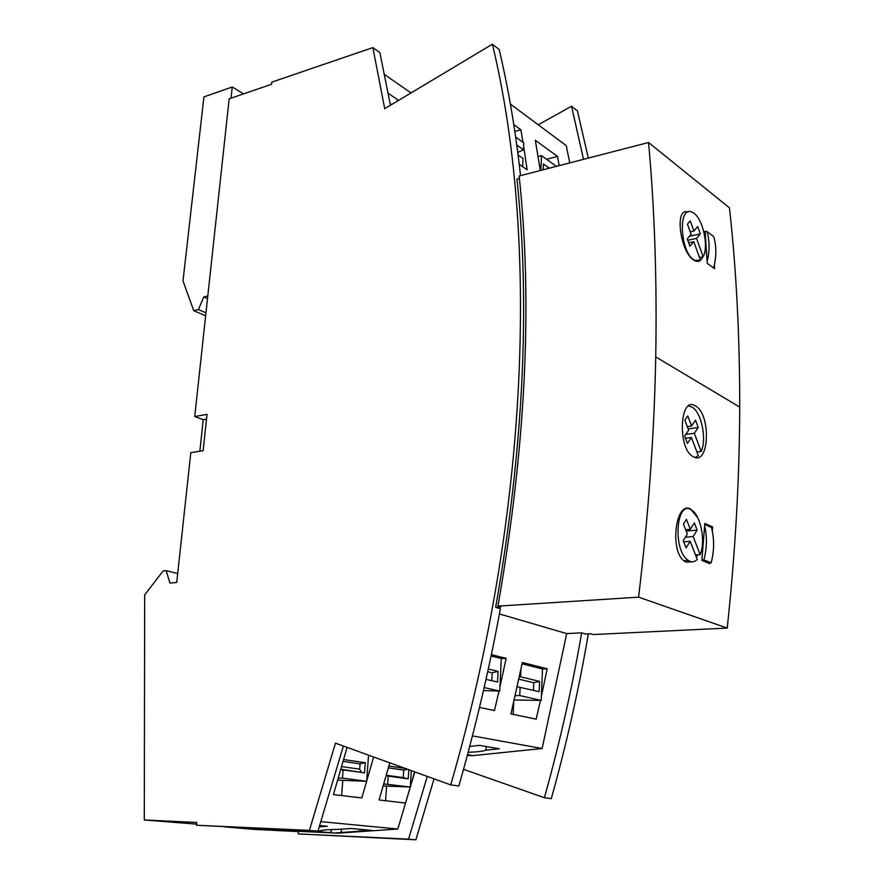 <?xml version="1.0" encoding="UTF-8"?>
<svg xmlns="http://www.w3.org/2000/svg" width="884" height="884" viewBox="0 0 884 884"><rect width="100%" height="100%" fill="white"/><g stroke="black" fill="none" stroke-linecap="round" stroke-linejoin="round"><path stroke-width="1.33" d="M538.212 124.777L571.539 106.246L577.418 110.854L588.324 158.092M588.346 633.916C578.987 688.702 566.633 743.621 551.284 798.672L544.4 797.733C559.793 742.637 572.213 687.675 581.65 632.845L585.683 634.038L590.722 633.795L593.219 634.546L727.234 628.082C735.389 551.561 739.543 477.89 739.709 407.071C739.786 336.859 736.372 270.46 729.466 207.873L648.558 142.501L519.14 176.004C532.853 304.14 525.781 447.514 497.924 606.126L638.591 597.164L640.292 582.468C649.243 504.189 654.392 429.005 655.729 356.904C657.055 280.935 654.668 209.464 648.558 142.501M414.817 771.898L397.811 829.015L337.843 833.192L298.427 831.28L298.206 833.91L415.878 839.8L434.033 778.859M225.011 826.905L254.437 829.424L298.405 831.568M343.379 746.03L317.942 831.137L196.491 825.258L309.4 830.385L335.478 743.168L450.729 784.904C531.041 506.974 537.815 232.205 492.377 44.2L384.717 108.688L372.86 47.603L271.808 82.135L271.587 84.267L229.177 98.809L194.723 416.541L207.022 414.353L203.121 450.707L190.8 452.663L176.734 582.468L169.971 583.064L166.159 570.655L163.131 570.931L144.678 594.987L144.291 819.987L196.602 824.12M206.513 419.082L203.221 419.657L199.861 451.227M492.377 44.2L499.162 49.515C508.433 88.555 515.549 130.589 520.532 175.651M144.291 819.987L196.778 822.429L196.491 825.258M231.033 98.168L232.238 86.986L203.928 96.909L182.999 280.979L193.729 310.66L198.414 309.555L203.795 296.936L207.795 295.974M194.723 416.541L203.221 419.657M337.843 833.192L329.776 832.684L332.472 829.479M311.058 830.827L329.776 832.684M314.317 831.115L315.5 831.026M318.041 830.849L320.605 830.662C323.246 829.899 329.5 829.457 339.357 829.325L351.224 828.474L371.645 830.374L359.843 831.192L359.987 829.291M341.467 829.17L341.213 832.496L359.843 831.192M341.213 832.496L334.948 832.938M319.743 825.557L327.378 826.264L319.323 826.849M571.539 106.246L583.528 159.341M569.771 162.899L566.246 145.617L510.377 104.08M243.553 93.881L232.238 86.986M205.641 315.886L193.729 310.66M205.961 312.892L198.414 309.555M207.508 298.615L203.795 296.936M372.86 47.603L379.855 52.554L390.452 105.262M519.394 178.469L516.941 179.098C530.51 306.748 523.416 449.503 495.648 607.341L500.366 608.733C489.626 667.586 475.78 726.681 458.829 786.02L450.729 784.904M714.382 264.703L714.626 268.725L707.233 263.322L705.089 231.1L705.907 231.73M687.774 212.138C674.68 206.414 679.719 251.001 693.432 259.863L694.957 260.78C698.437 262.294 701.023 260.979 702.725 256.835M707.134 261.642C709.741 250.923 709.697 240.879 706.99 231.498L705.145 231.895M713.587 267.962C716.526 256.857 716.581 246.415 713.753 236.658L706.99 231.498M687.255 238.879L689.94 246.293L693.785 241.708L700.426 260.128L695.078 260.404C680.26 254.702 677.299 204.436 692.139 212.226C701.984 215.696 709.388 245.763 703.156 256.747L696.559 238.393L700.327 233.884L697.697 226.547L693.907 231.022L690.271 220.889L687.454 224.16L691.122 234.315L687.255 238.879M690.216 231.829L693.907 231.022M699.476 257.509L703.156 256.747M688.68 242.802L693.785 241.708M687.774 240.282L696.559 238.393M689.487 236.238L700.327 233.884M697.785 517.803L690.581 509.018C675.453 500.344 669.376 552.036 684.57 561.241L686.216 562.125L691.863 561.782M696.382 557.251L697.73 554.787M695.299 405.878C679.796 395.369 677.177 448.133 692.946 456.564L693.498 456.873C709.543 466.045 711.211 413.613 695.299 405.878L695.299 405.878M709.786 562.997L709.73 563.627L701.863 560.39L704.813 523.45L712.614 526.974L712.305 531.229M727.234 628.082L638.591 597.164M685.244 560.688L684.647 561.285M695.498 554.975L700.15 554.599L693.133 536.544L697.144 530.091L686.194 531.085M685.343 537.24L693.133 536.544M700.15 554.599C705.841 541.782 700.791 515.317 691.631 510.123C676.094 498.565 672.381 550.909 688.316 560.445C691.575 562.533 694.548 562.191 697.233 559.417L690.172 541.306L686.083 547.903L683.233 540.599L687.343 534.047L683.454 524.046L686.448 519.339L690.316 529.306L694.36 522.875L697.144 530.091M683.73 541.87L690.172 541.306M685.664 529.726L690.316 529.306M696.901 451.978L701.189 451.448L694.316 433.271L698.25 427.513L688.15 428.873M685.752 434.409L694.316 433.271M698.25 427.513L695.509 420.243L691.564 425.978L687.774 415.944L684.835 420.143L688.647 430.199L684.625 436.044L687.421 443.392L691.421 437.514L698.338 455.746L695.012 457.459M687.266 426.563L691.564 425.978M701.189 451.448C707.067 439.226 701.266 411.646 691.807 406.983L688.503 406.021M685.487 438.298L691.421 437.514M701.896 560.069L703.907 559.915C706.979 548.279 707.233 536.919 704.647 525.825M708.46 563.097L711.134 562.898C714.327 550.743 714.427 538.931 711.421 527.45L704.747 524.444M711.134 562.898L703.907 559.915M710.725 527.14L712.614 526.974M467.271 755.544L473.106 755.599L542.124 748.516L566.688 633.585L499.405 613.949M566.688 633.585L581.65 632.845M495.648 607.341L500.885 607.01L497.924 606.126M317.942 831.137L309.4 830.385M427.248 776.406L408.552 839.148L298.206 833.91M463.514 769.334L544.4 797.733M415.878 839.8L408.552 839.148M397.811 829.015L320.991 821.656M373.645 756.991L361.799 797.932L333.423 794.606L347.103 747.378M389.789 762.837L379.07 799.965L405.524 803.059L410.242 787.003M410.275 786.904L414.552 771.809M341.633 795.567L342.793 780.384M337.765 780.141L366.672 781.301L342.462 778.13L343.08 769.931L340.904 769.367M338.384 778.053L342.462 778.13M343.688 759.621L343.931 758.792M368.54 755.146L366.672 781.301M343.865 759.577L365.28 762.682L364.539 772.87L340.948 769.246M343.08 769.931L364.539 772.87M361.28 772.041L359.666 769.135L360.053 763.82L343.191 761.389M360.053 763.82L365.28 762.682M385.601 800.727L386.595 786.075M383.8 783.953L410.264 787.003L383.214 785.986M387.689 784.042L388.22 776.119L386.209 775.611M405.48 768.516L388.905 766.052M411.303 770.627L410.264 787.003M408.817 769.732L408.231 778.859L403.237 777.6L403.723 770.097L407.579 769.279M388.22 776.119L408.231 778.859M403.723 770.097L388.385 767.887M386.308 775.268L403.237 777.6M473.106 755.599L467.514 754.682M542.124 748.516L472.443 735.886M469.691 746.45L479.703 745.378L499.261 748.792L485.957 750.173L486.145 746.505M468.144 752.306C476.896 752.008 482.83 751.301 485.957 750.173M479.504 707.432L494.476 710.526L499.007 691.089M499.924 687.045L506.123 658.359L491.382 654.602M540.467 700.404L536.179 719.145L510.963 713.941L522.356 662.492L547.185 668.812L542.389 668.967M541.406 696.183L547.185 668.812M506.123 658.359L501.228 658.536M491.095 655.972L501.294 658.558L499.736 691.078L484.156 687.575M488.299 669.011L498.068 671.365L497.548 682.039L486.012 679.365M491.791 680.702L492.189 672.801L487.703 671.729M492.189 672.801L498.068 671.365M499.736 691.078L483.471 690.581M513.162 714.394L513.714 702.161M533.483 690.371L533.803 682.746L518.853 679.166M533.803 682.746L539.583 681.387L539.163 691.686L517.206 686.713M520.919 669.431L520.588 676.801L539.583 681.387M520.588 676.801L519.295 677.111M522.09 663.818L542.511 668.989L541.229 700.393L514.212 700.018M541.229 700.393L519.759 695.575L520.124 687.277M515.206 695.664L519.759 695.575M559.174 165.639L557.484 156.413L535.306 140.269L540.323 170.524M519.24 164.302L527.14 169.805L523.637 146.236M523.008 142.368L520.853 129.749L513.792 124.622M546.588 159.297L557.484 156.413M556.423 166.358L541.505 155.639L538.113 156.545M541.505 155.639L540.842 170.391M549.329 168.192L543.406 163.982L543.152 169.794M515.659 137.097L523.792 142.932L523.461 149.794L518.079 152.269L517.98 154.159M522.643 166.667L523.041 158.512L518.09 155.032M516.775 145.042L523.461 149.794M520.853 129.749L514.831 131.451M398.618 100.367L388.341 93.384M411.049 92.919L384.695 74.665M391.667 104.533L390.297 104.378M391.026 104.909L391.082 104.135M177.695 573.594L166.159 570.655M739.709 407.071L655.729 356.904M359.666 769.135L341.699 766.627M694.47 260.526L695.078 260.404M683.973 560.788L688.316 560.445"/></g></svg>
